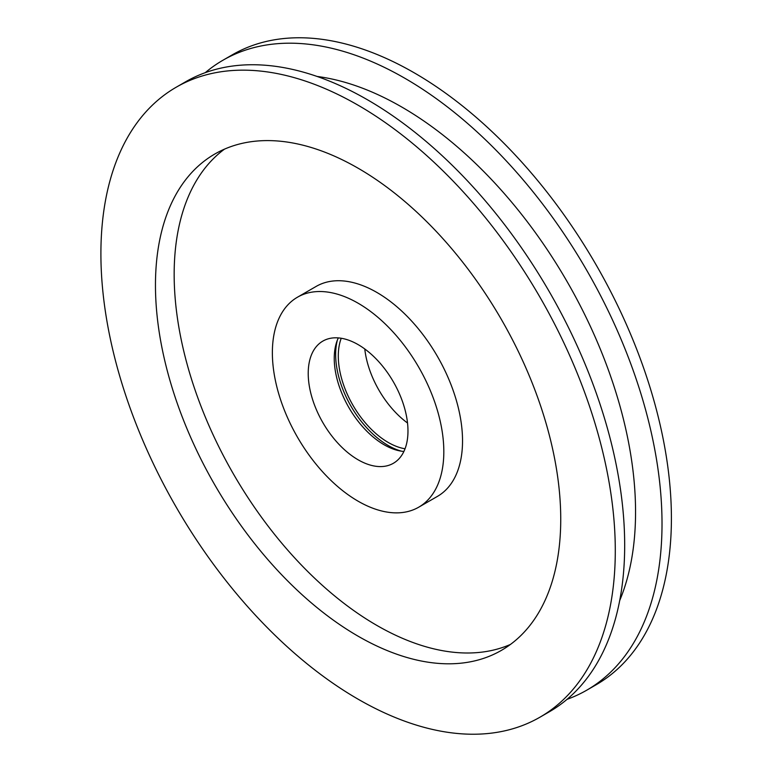 <?xml version="1.0" encoding="UTF-8"?>
<svg xmlns="http://www.w3.org/2000/svg" width="772" height="772" viewBox="0 0 772 772"><rect width="100%" height="100%" fill="white"/><g stroke="black" fill="none" stroke-linecap="round" stroke-linejoin="round"><path stroke-width="1.16" d="M407.529 423.017A70.541 40.723 60 0 1 364.78 348.983M405.039 448.773A70.541 40.723 60 0 1 352.91 405.194A70.541 40.723 60 0 1 341.234 338.261M401.469 451.186A74.286 42.894 60 0 1 337.364 340.143M403.891 451.466A70.541 40.723 60 0 1 348.857 407.529A70.541 40.723 60 0 1 338.329 337.904M358.102 344.601A70.541 40.723 60 0 1 404.181 406.767A70.541 40.723 60 0 1 393.363 463.287A70.541 40.723 60 0 1 322.831 422.564A70.541 40.723 60 0 1 322.831 341.108A70.541 40.723 60 0 1 358.102 344.601M358.102 303.203A121.243 70.001 60 0 1 437.299 410.048A121.243 70.001 60 0 1 418.713 507.194A121.243 70.001 60 0 1 297.481 437.203A121.243 70.001 60 0 1 297.481 297.201A121.243 70.001 60 0 1 358.102 303.203M297.481 297.201L316.182 286.402A121.243 70.001 60 0 1 376.804 292.405A121.243 70.001 60 0 1 456.011 399.249A121.243 70.001 60 0 1 437.425 496.396L418.713 507.194M510.427 644.446A286.576 165.449 60 0 1 233.511 474.124A286.576 165.449 60 0 1 224.469 149.15M358.102 168.209A286.576 165.449 60 0 1 545.312 420.74A286.576 165.449 60 0 1 501.385 650.381A286.576 165.449 60 0 1 214.809 484.922A286.576 165.449 60 0 1 214.809 154.024A286.576 165.449 60 0 1 358.102 168.209M358.102 105.214A363.728 210.003 60 0 1 595.714 425.739A363.728 210.003 60 0 1 539.956 717.198A363.728 210.003 60 0 1 176.228 507.194A363.728 210.003 60 0 1 176.238 87.197A363.728 210.003 60 0 1 358.102 105.214M176.238 87.197L185.627 81.784A363.728 210.003 60 0 1 367.491 99.791A363.728 210.003 60 0 1 605.103 420.315A363.728 210.003 60 0 1 549.355 711.774L539.956 717.198M317.118 76.457A330.657 190.906 60 0 1 401.739 107.019A330.657 190.906 60 0 1 619.704 600.558M205.255 72.664A363.728 210.003 60 0 1 222.963 60.226A363.728 210.003 60 0 1 404.817 78.242A363.728 210.003 60 0 1 642.439 398.757A363.728 210.003 60 0 1 586.681 690.226A363.728 210.003 60 0 1 567.053 699.336M222.963 60.226L232.353 54.802A363.728 210.003 60 0 1 414.217 72.819A363.728 210.003 60 0 1 651.829 393.334A363.728 210.003 60 0 1 596.071 684.803L586.681 690.226"/></g></svg>
